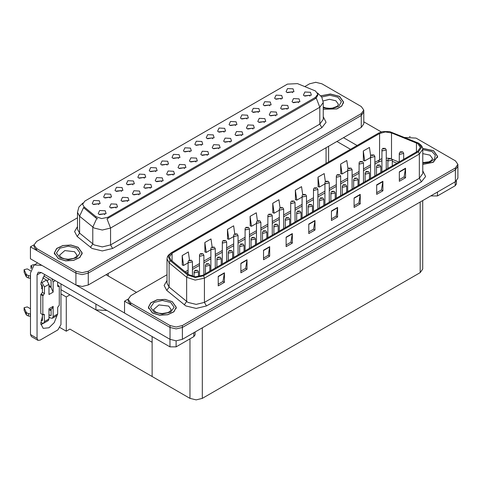<?xml version="1.0" encoding="UTF-8"?>
<svg xmlns="http://www.w3.org/2000/svg" width="482" height="482" viewBox="0 0 482 482"><rect width="100%" height="100%" fill="white"/><g stroke="black" fill="none" stroke-linecap="round" stroke-linejoin="round"><path stroke-width="0.72" d="M144.341 178.238L143.636 177.503L139.226 178.238M144.871 174.412L139.274 174.129L137.828 177.262L138.696 177.978L145.739 177.262L144.871 174.412M292.556 92.665L291.851 91.929L287.447 92.665M293.086 88.839L287.495 88.555L286.049 91.688L286.917 92.405L293.954 91.688L293.086 88.839M287.145 109.287L286.441 108.552L282.036 109.287M287.676 105.462L282.084 105.178L280.638 108.311L281.5 109.028L288.543 108.311L287.676 105.462M155.74 171.652L155.035 170.917L150.631 171.652M156.27 167.826L150.679 167.549L149.233 170.682L150.101 171.393L157.138 170.682L156.27 167.826M252.942 129.037L252.237 128.296L247.832 129.037M253.472 125.212L247.881 124.928L246.435 128.061L247.296 128.772L254.339 128.061L253.472 125.212M224.148 132.158L223.443 131.423L219.039 132.158M224.678 128.333L219.087 128.055L217.641 131.188L218.509 131.899L225.546 131.188L224.678 128.333M184.534 168.531L183.829 167.796L179.418 168.531M185.064 164.705L179.467 164.422L178.021 167.555L178.888 168.266L185.932 167.555L185.064 164.705M258.352 112.414L257.647 111.673L253.243 112.414M258.882 108.589L253.291 108.305L251.845 111.438L252.713 112.149L259.75 111.438L258.882 108.589M218.738 148.781L218.033 148.046L213.628 148.781M219.268 144.955L213.671 144.678L212.225 147.805L213.092 148.522L220.135 147.805L219.268 144.955M235.547 125.579L234.848 124.838L230.438 125.579M236.084 121.753L230.486 121.47L229.04 124.603L229.908 125.314L236.945 124.603L236.084 121.753M195.933 161.946L195.228 161.211L190.824 161.946M196.463 158.12L190.872 157.843L189.426 160.976L190.294 161.687L197.331 160.976L196.463 158.12M269.751 105.829L269.052 105.094L264.642 105.829M270.288 102.003L264.69 101.72L263.244 104.853L264.112 105.57L271.155 104.853L270.288 102.003M230.137 142.202L229.432 141.461L225.028 142.202M230.667 138.376L225.076 138.093L223.63 141.226L224.498 141.937L231.535 141.226L230.667 138.376M110.137 197.988L109.432 197.246L105.022 197.988M110.667 194.162L105.07 193.878L103.624 197.011L104.492 197.722L111.535 197.011L110.667 194.162M167.14 165.073L166.441 164.338L162.03 165.073M167.676 161.247L162.079 160.964L160.633 164.097L161.5 164.814L168.537 164.097L167.676 161.247M116.126 208.025L115.421 207.29L111.011 208.025M116.656 204.199L111.059 203.916L109.613 207.049L110.48 207.766L117.524 207.049L116.656 204.199M201.343 145.323L200.645 144.588L196.234 145.323M201.88 141.497L196.282 141.22L194.836 144.353L195.704 145.064L202.741 144.353L201.88 141.497M138.924 194.861L138.226 194.126L133.815 194.861M139.461 191.035L133.863 190.752L132.417 193.885L133.285 194.601L140.322 193.885L139.461 191.035M173.128 175.111L172.429 174.376L168.019 175.111M173.665 171.285L168.067 171.008L166.621 174.141L167.489 174.852L174.526 174.141L173.665 171.285M212.749 138.744L212.044 138.003L207.64 138.744M213.279 134.918L207.682 134.635L206.236 137.768L207.103 138.479L214.147 137.768L213.279 134.918M150.33 188.275L149.625 187.54L145.215 188.275M150.86 184.449L145.263 184.172L143.817 187.305L144.684 188.016L151.728 187.305L150.86 184.449M246.953 118.994L246.248 118.259L241.844 118.994M247.483 115.168L241.892 114.885L240.446 118.018L241.307 118.735L248.351 118.018L247.483 115.168M207.332 155.367L206.633 154.626L202.223 155.367M207.869 151.541L202.271 151.258L200.825 154.391L201.693 155.102L208.73 154.391L207.869 151.541M178.545 158.488L177.84 157.753L173.43 158.488M179.075 154.662L173.478 154.385L172.032 157.518L172.899 158.229L179.943 157.518L179.075 154.662M298.545 102.702L297.84 101.967L293.436 102.702M299.075 98.876L293.484 98.599L292.038 101.732L292.905 102.443L299.943 101.732L299.075 98.876M161.729 181.696L161.024 180.961L156.62 181.696M162.259 177.87L156.668 177.587L155.222 180.72L156.09 181.431L163.127 180.72L162.259 177.87M98.732 204.567L98.033 203.832L93.622 204.567M99.268 200.741L93.671 200.458L92.225 203.591L93.092 204.308L100.129 203.591L99.268 200.741M132.936 184.823L132.237 184.082L127.826 184.823M133.472 180.997L127.875 180.714L126.429 183.847L127.296 184.558L134.333 183.847L133.472 180.997M104.721 214.611L104.022 213.869L99.611 214.611M105.251 210.785L99.66 210.501L98.214 213.634L99.081 214.345L106.118 213.634L105.251 210.785M309.95 96.123L309.245 95.388L304.835 96.123M310.48 92.297L304.883 92.014L303.437 95.147L304.305 95.858L311.348 95.147L310.48 92.297M189.944 151.908L189.239 151.173L184.835 151.908M190.474 148.082L184.883 147.799L183.437 150.932L184.305 151.643L191.342 150.932L190.474 148.082M127.525 201.44L126.82 200.705L122.416 201.44M128.055 197.614L122.464 197.337L121.018 200.47L121.88 201.181L128.923 200.47L128.055 197.614M281.157 99.25L280.452 98.509L276.047 99.25M281.687 95.424L276.096 95.141L274.65 98.274L275.511 98.985L282.554 98.274L281.687 95.424M241.536 135.617L240.837 134.882L236.427 135.617M242.072 131.791L236.475 131.508L235.029 134.641L235.897 135.358L242.934 134.641L242.072 131.791M121.536 191.402L120.831 190.667L116.427 191.402M122.067 187.576L116.475 187.293L115.029 190.426L115.891 191.143L122.934 190.426L122.067 187.576M275.74 115.867L275.041 115.132L270.631 115.867M276.276 112.041L270.679 111.764L269.233 114.897L270.101 115.608L277.144 114.897L276.276 112.041M264.341 122.452L263.636 121.717L259.232 122.452M264.871 118.626L259.28 118.343L257.834 121.476L258.701 122.193L265.739 121.476L264.871 118.626M315.499 90.965L297.502 83.609L287.441 84.115L84.91 201.048L82.609 204.254L84.031 206.856L95.894 216.641L101.648 218.557L107.89 217.243L315.499 97.382L317.801 94.171L315.499 90.965M106.926 310.462L95.888 309.842L60.943 289.664M316.096 82.326L315.439 82.326M34.065 244.778L30.444 246.868L75.927 273.125L82.103 274.601L88.272 273.125L361.253 115.523L363.808 111.963L361.253 115.523L88.272 273.125L82.103 274.601L75.927 273.125L36.62 250.429L34.059 246.868L34.059 244.964L36.62 248.531L75.927 271.227L82.103 272.704L88.272 271.227L361.253 113.625L363.808 110.059L361.253 106.498L321.94 83.802L315.77 82.326L309.595 83.802L304.811 86.561M30.444 246.868L30.444 258.75L75.927 285.007L82.103 286.483L88.272 285.007L361.253 127.405L363.808 123.844L363.808 110.059M69.92 294.845L66.257 296.96L60.943 293.9M68.474 294.014L152.113 342.304L152.113 376.526L69.92 329.067L66.257 331.182L60.039 327.597M66.257 331.182L66.257 296.96M167.043 274.752L130.712 295.725L128.152 299.292L128.152 301.19L130.712 304.757L170.019 327.453L176.195 328.929L182.365 327.453L455.345 169.851L457.9 166.284L455.345 169.851L182.365 327.453L176.195 328.929L170.019 327.453L124.537 301.19L124.537 313.071L170.019 339.334L176.195 340.81L182.365 339.334L455.345 181.732L457.9 178.165L457.9 164.386L455.345 160.819L416.032 138.123L404.952 137.521M410.188 136.653L409.531 136.653M128.158 299.099L124.537 301.19M422.708 200.572L422.708 269.064L420.153 272.631L202.332 398.385L196.156 399.861L189.98 398.385L152.113 376.526L152.113 336.55M323.229 109.239L336.894 108.95L341.804 106.01L343.588 102.064L339.497 96.358L330.375 94.008L320.867 95.779M78.126 247.26L70.975 245.055L62.907 245.513L56.635 248.483L54.279 252.966L58.37 258.665L65.528 260.87L73.595 260.413L79.867 257.442L82.223 252.966L78.126 247.26M317.801 94.171L317.801 95.135L316.264 98.015L315.499 98.563L107.004 218.828L110.565 228.058L102.329 230.028L94.098 228.058L79.572 216.261L77.469 212.405L77.469 229.275L79.572 233.131L94.098 244.928L102.329 246.898L110.565 244.928L319.825 124.115L323.229 119.361L323.229 102.491L319.825 107.245L316.264 98.015M97.659 218.828L95.894 217.936L83.5 207.615L79.572 216.261L79.572 233.131L77.186 236.469L74.559 231.517L77.469 226.612M77.469 217.816L36.62 241.404L34.059 244.964M422.756 164.434L433.246 162.283L437.68 156.385L433.589 150.685L422.678 148.342M172.219 301.581L165.067 299.376L156.999 299.834L150.727 302.804L148.372 307.287L152.463 312.993L159.62 315.198L167.688 314.74L173.96 311.77L176.316 307.287L172.219 301.581M417.701 143.6L420.431 147.402L417.701 151.203L202.765 275.3L195.367 276.855L188.546 274.583L171.056 260.16L169.369 257.075L172.098 253.273L379.545 133.502L385.323 131.948L391.474 132.899L417.701 143.6M418.527 143.124L389.625 131.598L382.642 131.598L378.725 133.026L171.273 252.797L168.248 256.545L170.098 260.545L187.594 274.969L195.264 277.524L203.585 275.776L418.527 151.679L421.593 147.402L418.527 143.124M218.238 276.373L218.238 285.874L224.413 282.313L224.413 272.806L218.238 276.373M218.238 284.187L222.991 281.446L224.413 272.806M222.955 281.47L224.413 282.313M240.88 263.299L240.88 272.806L247.049 269.239L247.049 259.738L240.88 263.299M240.88 271.119L245.633 268.372L247.049 259.738M245.591 268.396L247.049 269.239M263.515 250.23L263.515 259.738L269.691 256.171L269.691 246.663L263.515 250.23M263.515 258.051L268.269 255.303L269.691 246.663M268.227 255.327L269.691 256.171M286.151 237.162L286.151 246.663L292.327 243.103L292.327 233.595L286.151 237.162M286.151 244.977L290.911 242.235L292.327 233.595M290.869 242.259L292.327 243.103M399.343 171.809L399.343 181.316L405.519 177.75L405.519 168.248L399.343 171.809M399.343 179.629L404.097 176.882L405.519 168.248M404.055 176.906L405.519 177.75M376.707 184.877L376.707 194.385L382.883 190.824L382.883 181.316L376.707 184.877M376.707 192.698L381.461 189.956L382.883 181.316M381.419 189.98L382.883 190.824M354.065 197.951L354.065 207.453L360.241 203.892L360.241 194.385L354.065 197.951M354.065 205.772L358.825 203.024L360.241 194.385M358.783 203.049L360.241 203.892M331.429 211.02L331.429 220.527L337.605 216.96L337.605 207.453L331.429 211.02M331.429 218.84L336.183 216.093L337.605 207.453M336.141 216.117L337.605 216.96M308.793 224.088L308.793 233.595L314.963 230.028L314.963 220.527L308.793 224.088M308.793 231.908L313.547 229.161L314.963 220.527M313.505 229.185L314.963 230.028M128.152 299.292L130.712 302.853L170.019 325.549L176.195 327.025L182.365 325.549L455.345 167.947L457.9 164.386M234.764 233.891L233.631 225.847L227.456 229.414L227.558 238.861M212.128 246.983L210.995 238.921L204.82 242.482L204.922 251.929M189.492 260.087L188.354 251.99L182.184 255.55L182.28 265.004M302.684 194.728L301.545 186.636L295.376 190.203L295.472 199.65M325.332 181.726L324.187 173.568L318.012 177.135L318.108 186.582M347.986 168.76L346.823 160.5L340.647 164.061L340.75 173.508M370.646 155.861L369.459 147.426L363.289 150.993L363.386 160.44M257.4 220.822L256.273 212.779L250.098 216.346L250.194 225.793M280.042 207.76L278.909 199.711L272.734 203.271L272.836 212.719M272.734 203.271L274.131 213.207L279.301 210.218M274.131 213.207L272.734 212.683M295.376 190.203L296.767 200.132L302.1 197.054M296.767 200.132L295.376 199.614M318.012 177.135L319.403 187.064L324.904 183.889M319.403 187.064L318.012 186.546M340.647 164.061L342.045 173.996L347.709 170.724M342.045 173.996L340.647 173.472M363.289 150.993L364.681 160.922L370.507 157.56M364.681 160.922L363.289 160.404M250.098 216.346L251.49 226.275L256.496 223.383M251.49 226.275L250.098 225.757M227.456 229.414L228.854 239.343L233.692 236.548M228.854 239.343L227.456 238.825M204.82 242.482L206.212 252.417L210.893 249.712M206.212 252.417L204.82 251.893M182.184 255.55L183.576 265.486L188.088 262.883M183.576 265.486L182.184 264.961M192.451 276.427L192.451 261.847L188.727 262.738L188.088 261.847L188.323 260.979L188.956 260.334L189.733 260.376L189.757 260.955L190.788 260.364L189.781 260.352L190.559 260.66L189.733 260.376M189.781 260.352L189.034 260.292M198.439 276.716L198.439 271.89L194.716 272.782L194.077 271.89L194.945 270.372L195.722 270.414L195.746 270.998L196.777 270.402L195.77 270.39L196.548 270.703L195.722 270.414M195.77 270.39L195.023 270.336M437.499 192.035L437.499 195.951L455.201 185.733L455.201 181.816M381.34 131.923L363.808 121.801M357.084 145.486L343.509 137.647M456.478 180.925L456.478 183.955L455.201 185.733M437.499 195.951L431.324 195.951L431.324 195.596M336.924 141.455L350.498 149.287M431.016 195.776L431.324 195.951M43.422 323.332L40.916 324.693M57.081 315.499L54.225 322.621L49.007 327.784L43.187 328.363L40.795 323.693L42.422 316.379M42.422 288.832L41.38 288.224M51.068 286.694L49.007 285.501M176.129 340.81L176.129 346.853L193.83 336.635L193.83 332.713M136.514 292.375L106.016 274.764M124.537 313.023L76.68 285.398M48.736 278.909L47.579 280.886M50.646 309.305L50.634 310.426M37.072 338.334L37.976 340.334L31.39 336.532L30.487 334.532L37.072 338.334L37.072 274.885L38.277 272.222L41.187 272.511L169.959 346.853L169.959 339.298M41.826 265.323L34.102 264.992L30.487 272.987L30.487 334.532M37.976 340.334L40.157 340.117L57.858 329.899L60.943 324.555L60.943 283.916M42.422 289.76L40.928 283.103L44.76 274.571M195.108 331.978L195.108 334.851L193.83 336.635M176.129 346.853L169.959 346.853M203.856 274.668L203.856 255.267L200.126 256.159L199.488 255.267L199.723 254.4L200.361 253.749L201.133 253.791L201.157 254.376L202.187 253.779L201.181 253.767L201.964 254.08L201.476 253.954M201.181 253.767L200.434 253.713M201.458 254.189L201.133 253.791M215.255 268.088L215.255 248.682L211.532 249.574L210.893 248.682L211.128 247.814L211.761 247.17L212.538 247.212L212.556 247.79L213.586 247.2L212.58 247.188L213.363 247.495L212.538 247.212M212.58 247.188L211.839 247.127M226.654 261.503L226.654 242.103L222.931 242.994L222.292 242.103L222.527 241.235L223.16 240.584L223.937 240.626L223.961 241.211L224.992 240.614L224.281 240.789M223.985 240.602L223.238 240.548M224.263 241.024L223.937 240.626M209.845 271.209L209.845 265.305L206.115 266.197L205.477 265.305L206.35 263.793L207.121 263.835L207.146 264.413L208.176 263.823L207.17 263.811L207.953 264.118L207.121 263.835M207.17 263.811L206.423 263.75M221.244 264.63L221.244 258.726L217.521 259.617L216.882 258.726L217.75 257.207L218.527 257.249L218.545 257.834L219.575 257.237L218.569 257.225L219.352 257.533L218.527 257.249M218.569 257.225L217.828 257.171M232.643 258.045L232.643 252.14L228.92 253.032L228.281 252.14L229.149 250.628L229.926 250.67L229.95 251.249L230.98 250.658L229.974 250.646L230.751 250.953L229.926 250.67M229.974 250.646L229.227 250.586M244.049 251.465L244.049 245.561L240.319 246.453L239.681 245.561L240.554 244.043L241.325 244.085L241.349 244.669L242.38 244.073L241.374 244.061L242.157 244.368L241.325 244.085M241.374 244.061L240.626 244.006M55.303 280.663L53.122 281.922L53.122 292.14L51.068 287.591L49.007 286.398M40.795 322.331L42.012 323.03L43.76 323.205L44.483 321.602L49.007 318.994L49.007 308.775L53.122 306.395L53.122 316.614L57.653 313.999L57.653 307.347L59.298 305.208L59.298 286.2L57.653 285.248M49.007 318.994L48.284 320.59L43.76 323.205M30.487 308.775L27.275 306.92L24.1 307.679L24.166 310.33L26.371 315.017L28.354 315.987L28.354 313.613L30.487 313.999M49.007 310.251L52.219 308.396L53.122 306.395M51.068 309.058L51.068 315.427L50.652 315.662L51.068 315.427M49.007 314.716L50.652 315.662M57.653 313.999L56.93 315.602L52.399 318.216L50.652 318.042L49.007 317.09M52.399 318.216L53.122 316.614M46.537 280.018L49.007 284.296L44.483 286.911L42.012 282.633L46.537 280.018L42.693 277.801M30.637 270.836L27.275 268.896L24.1 269.655L24.166 272.306L26.371 276.993L28.354 277.969L28.354 275.59L30.487 275.981M53.122 292.14L49.007 294.514L49.007 284.296M53.122 281.922L51.809 278.644M32.071 266.914L30.842 265.763L33.186 264.726L34.27 264.889M51.068 287.591L51.068 280.729L50.652 280.018L43.723 276.017M42.422 314.475L42.422 320.416L42.012 320.657L42.422 320.416M40.795 284.308L42.422 285.724L42.422 292.375L40.777 294.514L40.777 313.523L42.832 314.716L44.181 314.288L44.483 321.602M44.483 286.911L44.483 293.562L42.832 295.701L40.777 294.514M41.115 282.115L42.012 282.633M30.487 278.355L30.288 275.867M30.288 278.241L28.354 277.969M28.354 275.59L26.371 274.62L24.1 269.655M26.371 274.62L26.371 276.993M25.98 273.842L25.98 276.216M51.068 310.673L49.67 309.866M59.298 286.2L57.954 286.627L57.653 285.959L57.653 282.012M42.832 295.701L42.832 314.716M30.487 316.379L30.288 313.89M41.115 320.138L42.012 320.657M30.288 316.264L28.354 315.987M30.842 265.763L31.155 268.733M28.354 313.613L26.371 312.643L24.1 307.679M26.371 312.643L26.371 315.017M25.98 311.866L25.98 314.24M320.928 95.858L330.351 94.092L339.394 96.418L343.443 102.064L341.666 105.98L336.791 108.89L323.229 109.143M172.116 301.642L176.165 307.287L173.839 311.721L167.634 314.662L159.644 315.114L152.565 312.932L148.516 307.287L150.848 302.853L157.054 299.912L165.043 299.461L172.116 301.642M78.024 247.32L82.073 252.966L79.747 257.4L73.541 260.334L65.552 260.792L58.473 258.605L54.424 252.966L56.756 248.531L62.961 245.591L70.95 245.133L78.024 247.32M422.69 148.426L433.487 150.745L437.536 156.385L433.143 162.223L422.756 164.35M238.06 254.924L238.06 235.517L234.33 236.409L233.692 235.517L233.927 234.65L234.565 234.005L235.337 234.047L235.361 234.626L236.391 234.035L235.385 234.023L236.168 234.33L235.68 234.204M235.385 234.023L234.638 233.963M235.662 234.445L235.337 234.047M249.459 248.338L249.459 228.938L245.736 229.83L245.097 228.938L245.332 228.07L245.965 227.42L246.742 227.462L246.76 228.046L247.79 227.45L246.784 227.438L247.567 227.745L247.079 227.625M246.784 227.438L246.043 227.383M247.061 227.859L246.742 227.462M260.864 241.759L260.864 222.353L257.135 223.244L256.496 222.353L256.731 221.485L257.364 220.84L258.141 220.883L258.165 221.461L259.195 220.87L258.189 220.858L258.973 221.166L258.485 221.039M258.189 220.858L257.442 220.798M258.466 221.28L258.141 220.883M255.448 244.88L255.448 238.976L251.725 239.867L251.086 238.976L251.953 237.463L252.731 237.506L252.749 238.084L253.779 237.493L252.773 237.475L253.556 237.789L252.731 237.506M252.773 237.475L252.032 237.421M266.853 238.301L266.853 232.396L263.124 233.282L262.485 232.396L263.353 230.878L264.13 230.92L264.154 231.505L265.184 230.908L264.178 230.896L264.961 231.203L264.13 230.92M264.178 230.896L263.431 230.836M278.253 231.715L278.253 225.811L274.523 226.703L273.884 225.811L274.758 224.299L275.535 224.341L275.553 224.919L276.584 224.323L275.577 224.311L276.361 224.624L275.535 224.341M275.577 224.311L274.83 224.257M272.264 235.174L272.264 215.773L268.534 216.659L267.896 215.773L268.131 214.906L268.769 214.255L269.546 214.297L269.565 214.882L270.595 214.285L269.589 214.273L270.372 214.58L269.546 214.297M269.589 214.273L268.842 214.219M283.663 228.595L283.663 209.188L279.94 210.08L279.301 209.188L279.536 208.32L280.169 207.676L280.946 207.718L280.97 208.296L281.994 207.706L281.283 207.875M280.988 207.688L280.247 207.634M281.265 208.116L280.946 207.718M295.068 222.009L295.068 202.609L291.339 203.494L290.7 202.609L290.935 201.741L291.568 201.09L292.345 201.133L292.369 201.717L293.399 201.121L292.393 201.108L293.177 201.416L292.345 201.133M292.393 201.108L291.646 201.048M306.468 215.424L306.468 196.023L302.738 196.915L302.1 196.023L302.335 195.156L302.973 194.511L303.75 194.553L303.768 195.132L304.799 194.535L303.793 194.523L304.576 194.836L303.75 194.553M303.793 194.523L303.045 194.469M317.867 208.845L317.867 189.438L314.144 190.33L313.505 189.438L313.74 188.576L314.372 187.926L315.15 187.968L315.174 188.552L316.198 187.956L315.192 187.944L315.975 188.251L315.15 187.968M315.192 187.944L314.451 187.884M289.652 225.136L289.652 219.226L285.928 220.117L285.29 219.226L286.157 217.713L286.935 217.756L286.959 218.34L287.983 217.744L287.272 217.918M286.977 217.731L286.236 217.671M287.254 218.153L286.935 217.756M301.057 218.551L301.057 212.646L297.328 213.538L296.689 212.646L297.557 211.128L298.334 211.176L298.358 211.755L299.388 211.158L298.382 211.146L299.165 211.459L298.334 211.176M298.382 211.146L297.635 211.092M312.457 211.972L312.457 206.061L308.727 206.953L308.088 206.061L308.962 204.549L309.739 204.591L309.757 205.169L310.788 204.579L309.781 204.567L310.565 204.874L310.077 204.754M309.781 204.567L309.034 204.507M310.059 204.989L309.739 204.591M323.856 205.386L323.856 199.482L320.132 200.373L319.494 199.482L320.361 197.963L321.139 198.012L321.163 198.59L322.187 197.994L321.181 197.982L321.964 198.295L321.476 198.168M321.181 197.982L320.44 197.927M321.458 198.18L321.139 198.012M335.261 198.807L335.261 192.896L331.532 193.788L330.893 192.896L331.767 191.384L332.538 191.426L332.562 192.005L333.592 191.414L332.586 191.402L333.369 191.709L332.881 191.589M332.586 191.402L331.839 191.342M332.863 191.824L332.538 191.426M329.272 202.259L329.272 182.859L325.543 183.75L324.904 182.859L325.139 181.991L325.778 181.34L326.549 181.389L326.573 181.967L327.603 181.371L326.597 181.359L327.38 181.672L326.549 181.389M326.597 181.359L325.85 181.304M340.672 195.68L340.672 176.273L336.942 177.165L336.303 176.273L336.544 175.406L337.177 174.761L337.954 174.803L337.972 175.382L339.003 174.791L337.996 174.779L338.78 175.087L337.954 174.803M337.996 174.779L337.249 174.719M352.071 189.095L352.071 169.694L348.347 170.586L347.709 169.694L347.944 168.827L348.576 168.176L349.354 168.224L349.378 168.802L350.402 168.206L349.396 168.194L350.179 168.507L349.354 168.224M349.396 168.194L348.655 168.14M363.476 182.515L363.476 163.109L359.747 164.001L359.108 163.109L359.343 162.241L359.982 161.597L360.753 161.639L360.777 162.217L361.807 161.627L360.801 161.615L361.584 161.922L360.753 161.639M360.801 161.615L360.054 161.554M374.876 175.93L374.876 156.53L371.152 157.421L370.507 156.53L370.748 155.662L371.381 155.011L372.158 155.053L372.176 155.638L373.207 155.041L372.2 155.029L372.984 155.343L372.158 155.053M372.2 155.029L371.459 154.975M386.275 169.351L386.275 149.944L382.551 150.836L381.913 149.944L382.148 149.077L382.78 148.432L383.558 148.474L383.582 149.052L384.606 148.462L383.6 148.45L384.383 148.757L383.558 148.474M383.6 148.45L382.859 148.39M346.66 192.222L346.66 186.317L342.931 187.209L342.292 186.317L343.166 184.799L343.943 184.841L343.961 185.425L344.992 184.829L343.985 184.817L344.769 185.13L344.281 185.004M343.985 184.817L343.238 184.763M344.262 185.016L343.943 184.841M358.06 185.636L358.06 179.732L354.336 180.623L353.698 179.732L354.565 178.22L355.342 178.262L355.367 178.84L356.391 178.25L355.68 178.418M355.385 178.238L354.644 178.177M355.662 178.659L355.342 178.262M369.465 179.057L369.465 173.152L365.736 174.044L365.097 173.152L365.971 171.634L366.742 171.676L366.766 172.261L367.796 171.664L366.79 171.652L367.573 171.96L367.085 171.839M366.79 171.652L366.043 171.598M367.067 171.851L366.742 171.676M380.864 172.472L380.864 166.567L377.141 167.459L376.496 166.567L377.37 165.055L378.147 165.097L378.165 165.675L379.195 165.085L378.189 165.073L378.973 165.38L378.484 165.254M378.189 165.073L377.448 165.013M378.466 165.495L378.147 165.097M392.264 165.892L392.264 159.988L388.54 160.88L387.902 159.988L388.769 158.47L389.546 158.512L389.57 159.096L390.595 158.5L389.884 158.674M389.589 158.488L388.847 158.433M389.866 158.686L389.546 158.512M403.669 159.307L403.669 153.403L399.94 154.294L399.301 153.403L400.174 151.89L400.946 151.932L400.97 152.511L402 151.92L400.994 151.902L401.777 152.216L400.946 151.932M400.994 151.902L400.247 151.848M95.888 309.842L95.888 304.088M361.253 127.405L361.253 113.625M88.272 285.007L88.272 271.227M75.927 285.007L75.927 271.227M326.061 163.398L326.061 147.727M108.239 276.047L108.239 273.481M84.031 206.856L84.031 208.152M95.894 216.641L95.894 217.936M107.89 217.243L107.89 218.43M315.499 97.382L315.499 98.563M170.019 339.334L170.019 325.549M182.365 339.334L182.365 325.549M455.345 181.732L455.345 167.947M420.153 272.631L420.153 202.048M202.332 398.385L202.332 327.808M189.98 398.385L189.98 338.858M112.619 248.495L110.565 244.928L110.565 228.058L319.825 107.245L319.825 124.115L321.88 127.682L112.619 248.495L102.329 250.953L92.044 248.495L77.186 236.469M96.761 218.473L92.797 227.161L92.797 244.031L90.411 247.374M323.229 116.698L326.103 122.338L321.88 127.682M36.62 248.531L36.62 250.429M422.756 170.881L425.63 176.514L421.407 181.865L206.465 305.956L204.41 302.389L419.346 178.298L422.756 173.544L422.756 149.306L419.346 154.059L418.527 151.679M206.465 305.956L196.174 308.414L185.889 305.956L166.76 290.411L164.133 285.452L167.043 280.548M187.944 302.389L196.174 304.359L204.41 302.389L204.41 278.15L195.162 280.096L186.642 277.252L169.146 262.829L167.043 258.973L167.043 283.217L169.146 287.067L187.944 302.389M382.642 131.598L378.725 133.026M171.273 252.797L168.387 255.171L167.393 256.978L167.043 258.973M170.098 260.545L169.146 262.829L169.146 287.067L166.76 290.411M187.594 274.969L186.642 277.252L186.642 301.491L184.257 304.835M203.585 275.776L204.41 278.15L419.346 154.059L419.346 178.298L421.407 181.865M130.712 302.853L130.712 304.757M172.098 253.273L172.098 261.021M416.46 142.997L416.46 151.926M391.474 132.899L391.474 158.524M398.921 162.048L392.125 159.301M389.022 158.331L386.275 158.066M381.913 158.65L374.876 162.338M379.545 133.502L379.545 159.644L378.46 162.042L374.876 164.109M370.507 164.862L363.476 168.923M359.108 171.441L352.071 175.502M347.709 178.027L340.672 182.088M336.303 184.606L329.272 188.667M324.904 191.191L317.867 195.252M313.505 197.771L306.468 201.831M302.1 204.356L295.068 208.417M290.7 210.935L283.663 215.002M279.301 217.521L272.264 221.581M267.896 224.1L260.864 228.167M256.496 230.685L249.459 234.746M245.097 237.271L238.06 241.331M233.692 243.85L226.654 247.911M222.292 250.435L215.255 254.496M210.893 257.014L203.856 261.075M199.488 263.6L192.451 267.661M188.088 270.179L185.221 271.836M396.927 163.199L392.264 161.283M308.793 224.389L314.939 220.84M331.429 211.321L337.581 207.772M354.065 198.253L360.217 194.704M376.707 185.178L382.853 181.63M399.343 172.11L405.495 168.561M286.151 237.463L292.303 233.909M263.515 250.532L269.667 246.983M240.88 263.6L247.025 260.051M218.238 276.674L224.389 273.119M41.187 272.511L37.072 274.885M31.39 268.155L31.39 266.516M44.483 293.562L42.422 292.375M24.166 269.932L24.166 272.306M58.684 286.555L57.653 285.959M43.452 295.346L41.392 294.159M44.483 314.951L43.452 314.354M24.166 307.956L24.166 310.33M323.229 106.998L325.989 107.944L329.501 108.336L332.466 108.101L337.141 106.317L338.497 104.437L335.894 100.816L329.459 99.316L323.121 100.949M321.723 97.009L329.923 95.261L337.954 97.25L341.389 101.702L338.792 106.335L331.489 108.781L323.229 107.781M171.218 309.661L168.622 306.04L158.946 304.925L153.469 309.661L155.463 311.956L158.717 313.167L162.223 313.559L167.567 312.71L169.869 311.541L171.218 309.661M170.676 302.473L174.129 307.287L170.676 312.101L162.344 314.089L154.011 312.101L150.553 307.287L154.011 302.473L162.344 300.479L170.676 302.473M77.126 255.34L74.529 251.712L64.853 250.604L59.376 255.34L61.371 257.629L64.624 258.846L68.131 259.232L73.475 258.388L75.776 257.213L77.126 255.34M76.584 248.152L80.036 252.966L76.584 257.774L68.251 259.768L59.919 257.774L56.46 252.966L59.919 248.152L68.251 246.157L76.584 248.152M422.756 162.633L428.932 161.807L431.233 160.639L432.589 158.765L429.986 155.138L422.756 153.668M422.756 149.607L432.047 151.577L435.318 155.192L434.409 159.241L429.655 162.265L422.756 163.169M328.616 161.922L328.616 146.251M323.229 102.491L321.711 96.99L317.518 92.966M82.892 203.043L78.958 206.953L77.469 212.405M422.756 149.306L422.407 147.305L421.437 145.534L418.744 143.22L389.625 131.598M378.503 133.122L171.056 252.887M387.902 160.361L386.275 160.283M381.913 160.747L378.46 162.042M370.507 166.633L363.476 170.694M359.108 173.213L352.071 177.274M347.709 179.798L340.672 183.859M336.303 186.377L329.272 190.438M324.904 192.963L317.867 197.024M313.505 199.542L306.468 203.609M302.1 206.127L295.068 210.188M290.7 212.707L283.663 216.773M279.301 219.292L272.264 223.353M267.896 225.877L260.864 229.938M256.496 232.457L249.459 236.517M245.097 239.042L238.06 243.103M233.692 245.621L226.654 249.682M222.292 252.207L215.255 256.267M210.893 258.786L203.856 262.847M199.488 265.371L192.451 269.432M188.088 271.95L186.48 272.878M192.451 261.847L191.511 260.292L189.101 260.25M188.088 274.204L188.088 261.847M198.439 271.89L197.5 270.33L195.09 270.294M194.077 276.734L194.077 271.89M34.102 264.992L37.68 262.925M203.856 255.267L202.916 253.707L200.5 253.671M199.488 276.523L199.488 255.267M215.255 248.682L214.315 247.127L211.899 247.085M210.893 270.607L210.893 248.682M226.654 242.103L225.715 240.542L223.305 240.506M222.292 264.028L222.292 242.103M209.845 265.305L208.905 263.75L206.489 263.708M205.477 273.734L205.477 265.305M221.244 258.726L220.304 257.165L217.888 257.129M216.882 267.149L216.882 258.726M232.643 252.14L231.703 250.586L229.293 250.544M228.281 260.569L228.281 252.14M244.049 245.561L243.109 244L240.693 243.964M239.681 253.984L239.681 245.561M343.443 102.064L343.443 103.226M176.165 307.287L176.165 308.45M148.516 307.287L148.516 308.45M82.073 252.966L82.073 254.122M54.424 252.966L54.424 254.122M437.536 156.385L437.536 157.548M238.06 235.517L237.12 233.963L234.704 233.921M233.692 257.442L233.692 235.517M249.459 228.938L248.519 227.377L246.103 227.341M245.097 250.863L245.097 228.938M260.864 222.353L259.918 220.798L257.509 220.756M256.496 244.278L256.496 222.353M255.448 238.976L254.508 237.421L252.092 237.379M251.086 247.405L251.086 238.976M266.853 232.396L265.907 230.836L263.497 230.8M262.485 240.819L262.485 232.396M278.253 225.811L277.313 224.257L274.897 224.214M273.884 234.24L273.884 225.811M272.264 215.773L271.324 214.213L268.908 214.177M267.896 237.692L267.896 215.773M283.663 209.188L282.723 207.634L280.307 207.591M279.301 231.113L279.301 209.188M295.068 202.609L294.122 201.048L291.712 201.012M290.7 224.528L290.7 202.609M306.468 196.023L305.528 194.463L303.112 194.427M302.1 217.948L302.1 196.023M317.867 189.438L316.927 187.884L314.511 187.847M313.505 211.363L313.505 189.438M289.652 219.226L288.712 217.671L286.296 217.635M285.29 227.655L285.29 219.226M301.057 212.646L300.111 211.086L297.701 211.05M296.689 221.069L296.689 212.646M312.457 206.061L311.517 204.507L309.101 204.464M308.088 214.49L308.088 206.061M323.856 199.482L322.916 197.921L320.5 197.885M319.494 207.905L319.494 199.482M335.261 192.896L334.315 191.342L331.905 191.3M330.893 201.325L330.893 192.896M329.272 182.859L328.326 181.298L325.916 181.262M324.904 204.784L324.904 182.859M340.672 176.273L339.732 174.719L337.316 174.677M336.303 198.198L336.303 176.273M352.071 169.694L351.131 168.134L348.715 168.097M347.709 191.619L347.709 169.694M363.476 163.109L362.536 161.554L360.12 161.512M359.108 185.034L359.108 163.109M374.876 156.53L373.936 154.969L371.52 154.933M370.507 178.454L370.507 156.53M386.275 149.944L385.335 148.39L382.925 148.348M381.913 171.869L381.913 149.944M346.66 186.317L345.721 184.757L343.305 184.72M342.292 194.74L342.292 186.317M358.06 179.732L357.12 178.177L354.704 178.135M353.698 188.161L353.698 179.732M369.465 173.152L368.525 171.592L366.109 171.556M365.097 181.575L365.097 173.152M380.864 166.567L379.924 165.013L377.508 164.971M376.496 174.996L376.496 166.567M392.264 159.988L391.324 158.427L388.914 158.391M387.902 168.411L387.902 159.988M403.669 153.403L402.729 151.848L400.313 151.806M399.301 161.832L399.301 153.403"/></g></svg>
